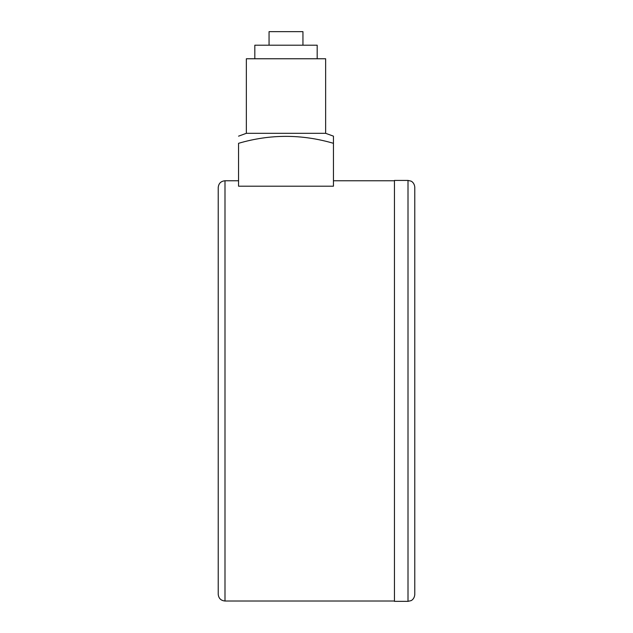 <?xml version="1.0" encoding="UTF-8"?>
<svg xmlns="http://www.w3.org/2000/svg" width="633" height="633" viewBox="0 0 633 633"><rect width="100%" height="100%" fill="white"/><g stroke="black" fill="none" stroke-linecap="round" stroke-linejoin="round"><path stroke-width="0.95" d="M218.219 594.237L218.219 187.55C218.622 183.428 220.877 181.173 224.992 180.769L224.992 601.01C220.877 600.606 218.622 598.351 218.219 594.237M408.008 180.429L410.983 181.117C410.896 180.975 414.354 182.415 414.781 187.21L414.781 594.569C414.354 599.364 410.896 600.804 410.983 600.662L408.008 601.35L408.008 180.429L394.446 180.429L394.446 601.35L408.008 601.35M238.554 136.158L246.348 133.318L325.647 133.318L333.449 136.158L333.449 143.311C301.727 134.046 270.093 134.046 238.554 143.311L238.554 186.197L333.449 186.197L333.449 137.503M325.647 133.318L325.647 58.766L246.348 58.766L246.348 133.318M317.18 58.766L317.18 45.204L254.822 45.204L254.822 58.766M302.946 45.204L302.946 31.65L269.057 31.65L269.057 45.204M394.446 601.01L224.992 601.01M394.446 180.769L333.449 180.769M238.554 180.769L224.992 180.769"/></g></svg>
